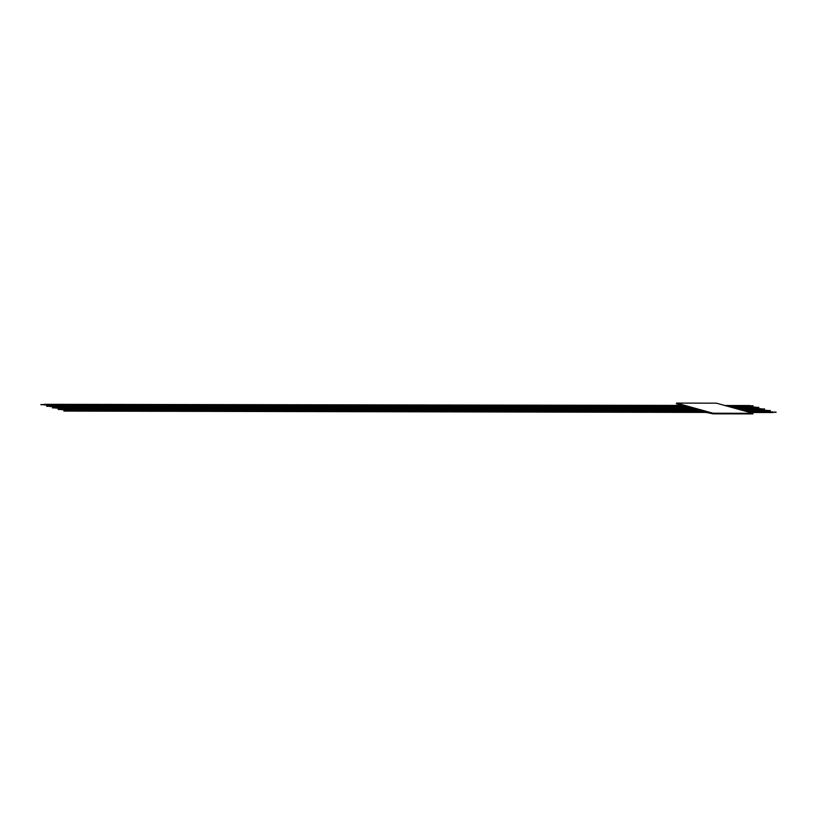 <?xml version="1.0" encoding="UTF-8"?>
<svg xmlns="http://www.w3.org/2000/svg" width="817" height="817" viewBox="0 0 817 817"><rect width="100%" height="100%" fill="white"/><g stroke="black" fill="none" stroke-linecap="round" stroke-linejoin="round"><path stroke-width="1.23" d="M676.486 403.098L716.417 403.169L752.978 413.3L713.037 413.228L676.486 403.098L676.445 403.7L682.655 405.426M706.062 412.411L712.996 413.831L752.937 413.902L752.978 413.3M712.996 413.831L752.947 413.749L713.037 413.228M67.096 411.084L706.225 412.411L706.388 411.85L713.006 413.678L683.073 405.426M683.032 406.029L688.404 407.019M688.792 407.632L694.164 408.612M694.542 409.225L699.924 410.205M700.302 410.818L705.674 411.799M706.092 411.799L700.639 410.257L700.465 410.818L61.479 409.715M700.343 410.205L694.879 408.653L694.716 409.225L55.73 408.122M694.583 408.612L689.119 407.06L688.956 407.632L49.97 406.529M688.823 407.019L683.369 405.467L683.196 406.029L44.21 404.926M683.972 405.794L683.421 405.794M689.732 407.387L689.17 407.387M695.492 408.98L694.93 408.98M701.241 410.573L700.69 410.573M707.001 412.166L706.439 412.166M749.761 406.151L727.028 406.11M749.761 405.538L724.822 405.498M683.206 405.426L44.22 404.323M755.511 407.744L732.788 407.703M755.521 407.132L730.572 407.091M688.966 407.019L49.97 405.916M761.27 409.337L738.548 409.297M761.27 408.725L736.331 408.684M694.726 408.612L55.73 407.509M767.03 410.931L744.297 410.89M767.03 410.328L742.091 410.277M700.475 410.205L61.489 409.103M772.78 412.524L750.057 412.493M772.79 411.921L747.841 411.88M706.235 411.799L67.239 410.706M753.09 405.926L749.904 405.916M44.353 404.701L40.891 404.701M753.09 405.773L749.904 405.763M44.353 404.548L40.891 404.548M758.84 407.52L755.664 407.509M50.113 406.294L46.64 406.294M758.84 407.366L755.664 407.366M50.113 406.141L46.64 406.141M764.6 409.113L761.413 409.113M55.873 407.887L52.4 407.887M764.6 408.96L761.413 408.96M55.873 407.744L52.4 407.734M770.36 410.706L767.173 410.706M61.622 409.491L58.16 409.48M770.36 410.553L767.173 410.553M61.622 409.337L58.16 409.327M776.109 412.309L772.933 412.299M67.382 411.084L63.91 411.074M776.109 412.156L772.933 412.146M67.382 410.931L63.91 410.92M685.412 406.192L683.196 406.182M691.172 407.785L688.956 407.775M696.932 409.378L694.716 409.378M702.681 410.971L700.465 410.971M708.441 412.565L706.225 412.565"/></g></svg>

